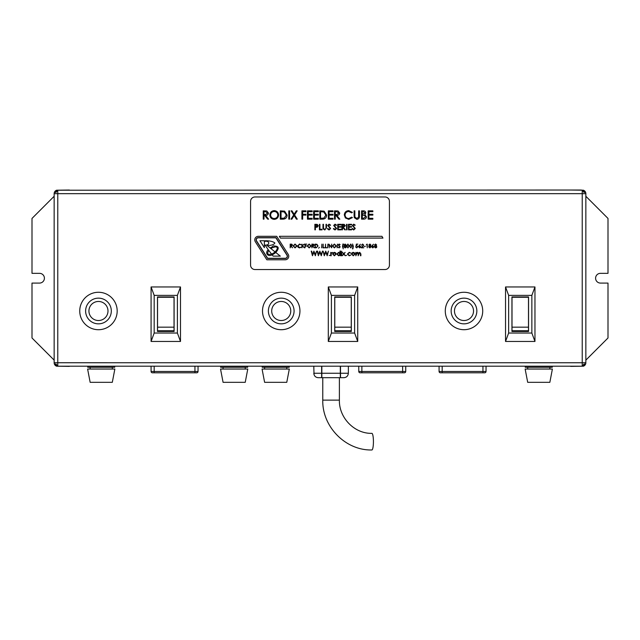 <?xml version="1.0" encoding="UTF-8"?>
<svg xmlns="http://www.w3.org/2000/svg" width="640" height="640" viewBox="0 0 640 640"><rect width="100%" height="100%" fill="white"/><g stroke="black" fill="none" stroke-linecap="round" stroke-linejoin="round"><path stroke-width="0.96" d="M585.848 196.272L608 218.432L608 273.336L600.464 273.336A4.872 4.872 0 0 0 595.592 278.208A4.872 4.872 0 0 0 600.464 283.08L608 283.08L608 337.984L585.848 360.136M54.152 196.272L32 218.432L32 273.336L39.536 273.336A4.872 4.872 0 0 1 44.408 278.208A4.872 4.872 0 0 1 39.536 283.08L32 283.08L32 337.984L54.152 360.136M57.768 366.2L582.232 366.2L582.232 190.216L581.088 190.032L57.768 190.216L57.768 366.2L56.008 364.072L54.888 364.072L56.64 366.2L69.352 366.376M570.648 366.376L583.36 366.2L585.112 364.072L583.992 364.072L582.232 366.2M582.232 190.216L583.976 192.336L585.104 192.336L583.344 190.208L570.648 190.032M69.352 190.032L56.656 190.208L54.896 192.336L56.024 192.336L57.768 190.216M583.344 190.208A3.616 3.616 0 0 1 585.848 193.648L585.848 362.76A3.616 3.616 0 0 1 583.36 366.2A3.616 3.616 0 0 0 585.848 362.76L54.152 362.744L54.152 193.648A3.616 3.616 0 0 1 56.656 190.208M54.152 362.76A3.616 3.616 0 0 0 56.64 366.2A3.616 3.616 0 0 1 54.152 362.76M275.784 252.488C279.48 248.224 278.92 246.072 274.12 246.024A0.824 0.824 0 0 0 272.792 246.48L270.168 247.992L267.168 245.592C271.56 245.456 274.128 244.576 274.872 242.944C272.752 241.392 269.488 240.664 265.088 240.768L265.088 241.344C269.952 240.464 269.952 245.52 265.088 245.072L268.248 249.752C264.616 252.96 267.952 257.264 272.128 254.808L273.136 256.128L280.328 256.128L275.08 251.928C278.288 248.344 278.056 246.656 274.384 246.872A0.824 0.824 0 0 1 273.096 247.312L270.888 248.568L275.08 251.928A12.12 12.12 0 0 1 271.568 254.08L272.128 254.808A14.584 14.584 0 0 0 275.784 252.488M268.8 250.472L271.568 254.08C267.616 255.032 266.696 253.824 268.8 250.472L268.248 249.752M258.32 237.632A2.216 2.216 0 0 0 256.448 241.04L267.56 258.456L285.224 258.456A2.216 2.216 0 0 0 287.088 255.048L275.984 237.632L258.32 237.632M389.432 201.384A4.432 4.432 0 0 0 385 196.96L255 196.96A4.432 4.432 0 0 0 250.568 201.384L250.568 265.104A4.432 4.432 0 0 0 255 269.536L385 269.536A4.432 4.432 0 0 0 389.432 265.104L389.432 201.384M263.256 219.16L263.256 210.848L266.8 210.96L268.472 213.072C268.224 214.68 267.24 215.432 265.528 215.32L268.576 219.16L267.656 219.16L264.6 215.32L264 215.32L264 219.16L263.256 219.16M264 211.704L264 214.472L265.52 214.48L267.728 213.072L265.552 211.704L264 211.704M269.856 215.04C270.08 212.368 271.52 210.904 274.168 210.632C276.872 210.848 278.344 212.304 278.592 215C278.352 217.664 276.904 219.128 274.24 219.368C271.568 219.144 270.112 217.696 269.856 215.04M274.208 211.488C272.016 211.68 270.816 212.864 270.6 215.032C270.832 217.192 272.032 218.352 274.208 218.52C276.416 218.36 277.632 217.184 277.848 215C277.616 212.832 276.4 211.664 274.208 211.488M282.872 219.16L280.296 219.16L280.296 210.848L284.608 211.144L287.112 215.104C286.952 217.784 285.536 219.128 282.872 219.16M281.04 218.304L284.368 218.096L286.368 215.104L284.176 211.936L281.04 211.704L281.04 218.304M288.816 219.16L288.816 210.848L289.56 210.848L289.56 219.16L288.816 219.16M293.712 214.92L291.104 210.848L291.968 210.848L294.144 214.248L296.312 210.848L297.176 210.848L294.568 214.92L297.28 219.16L296.424 219.16L294.144 215.592L291.856 219.16L291 219.16L293.712 214.92M301.912 219.16L301.912 210.848L305.96 210.848L305.96 211.704L302.664 211.704L302.664 214.256L305.96 214.256L305.96 215.112L302.664 215.112L302.664 219.16L301.912 219.16M307.456 219.16L307.456 210.848L312.144 210.848L312.144 211.704L308.2 211.704L308.2 214.256L312.144 214.256L312.144 215.112L308.2 215.112L308.2 218.304L312.144 218.304L312.144 219.16L307.456 219.16M313.632 219.16L313.632 210.848L318.32 210.848L318.32 211.704L314.376 211.704L314.376 214.256L318.32 214.256L318.32 215.112L314.376 215.112L314.376 218.304L318.32 218.304L318.32 219.16L313.632 219.16M322.384 219.16L319.808 219.16L319.808 210.848L324.12 211.144L326.624 215.104C326.472 217.784 325.056 219.128 322.384 219.16M320.552 218.304L323.88 218.096L325.88 215.104L323.688 211.936L320.552 211.704L320.552 218.304M328.328 219.16L328.328 210.848L333.016 210.848L333.016 211.704L329.072 211.704L329.072 214.256L333.016 214.256L333.016 215.112L329.072 215.112L329.072 218.304L333.016 218.304L333.016 219.16L328.328 219.16M334.504 219.16L334.504 210.848L338.048 210.96L339.728 213.072C339.48 214.68 338.496 215.432 336.784 215.32L339.832 219.16L338.912 219.16L335.856 215.32L335.256 215.32L335.256 219.16L334.504 219.16M335.256 211.704L335.256 214.472L336.776 214.48L338.984 213.072L336.808 211.704L335.256 211.704M348.776 210.632L352.4 212.376L351.752 212.872L348.728 211.488C346.504 211.64 345.28 212.816 345.048 215.008C345.288 217.224 346.528 218.392 348.784 218.52L351.752 217.136L352.4 217.624L348.784 219.368L345.36 217.92L344.304 214.952C344.568 212.256 346.056 210.824 348.776 210.632M354.104 215.864L354.104 210.848L354.848 210.848L354.88 216.928L356.808 218.52L358.6 217.112L358.688 210.848L359.432 210.848L359.432 215.864C359.592 217.88 358.728 219.048 356.848 219.368L354.256 217.616L354.104 215.864M361.56 219.16L361.56 210.848L363.184 210.848C364.728 210.752 365.608 211.44 365.824 212.904L364.864 214.672L366.456 216.8C366.272 218.328 365.384 219.12 363.808 219.16L361.56 219.16M362.304 211.704L362.304 214.36L365.072 212.92L363.32 211.704L362.304 211.704M362.304 215.216L362.304 218.304L363.368 218.304L365.712 216.8L364.352 215.312L362.304 215.216M368.16 219.16L368.16 210.848L372.848 210.848L372.848 211.704L368.912 211.704L368.912 214.256L372.848 214.256L372.848 215.112L368.912 215.112L368.912 218.304L372.848 218.304L372.848 219.16L368.16 219.16M314.88 229.848L314.88 224.304L317.224 224.392L318.288 225.792L317.184 227.2L315.376 227.288L315.376 229.848L314.88 229.848M315.376 224.872L315.376 226.72L317.792 225.792L315.376 224.872M319.424 229.848L319.424 224.304L319.92 224.304L319.92 229.28L322.048 229.28L322.048 229.848L319.424 229.848M322.976 227.648L322.976 224.304L323.472 224.304L323.496 228.36L324.776 229.416L325.968 228.48L326.032 224.304L326.528 224.304L326.528 227.648L324.808 229.984L323.072 228.816L322.976 227.648M329.064 229.984L327.376 228.776L327.848 228.496L329.064 229.416L330.144 228.48L327.736 225.456L329.096 224.16L330.576 225.104L330.12 225.44L329.04 224.728L328.232 225.432L330.64 228.488L329.064 229.984M335.024 229.984L333.344 228.776L333.808 228.496L335.024 229.416L336.112 228.48L333.696 225.456L335.064 224.16L336.536 225.104L336.088 225.44L335.008 224.728L334.192 225.432L336.608 228.488L335.024 229.984M337.744 229.848L337.744 224.304L340.872 224.304L340.872 224.872L338.24 224.872L338.24 226.576L340.872 226.576L340.872 227.144L338.24 227.144L338.24 229.28L340.872 229.28L340.872 229.848L337.744 229.848M341.864 229.848L341.864 224.304L344.224 224.384L345.344 225.784L343.376 227.288L345.416 229.848L344.8 229.848L342.76 227.288L342.36 229.848L341.864 229.848M342.36 224.872L342.36 226.72L344.848 225.784L342.36 224.872M346.552 229.848L346.552 224.304L347.048 224.304L347.048 229.848L346.552 229.848M348.464 229.848L348.464 224.304L351.592 224.304L351.592 224.872L348.96 224.872L348.96 226.576L351.592 226.576L351.592 227.144L348.96 227.144L348.96 229.28L351.592 229.28L351.592 229.848L348.464 229.848M353.704 229.984L352.016 228.776L352.488 228.496L353.704 229.416L354.784 228.48L352.368 225.456L353.736 224.16L355.208 225.104L354.76 225.44L353.68 224.728L352.872 225.432L355.28 228.488L353.704 229.984M279.368 236.304L280.4 238.088L382.96 238.088L381.928 236.304L279.368 236.304M290.192 247.816L290.192 244.128L291.768 244.176L292.512 245.112L291.2 246.112L292.56 247.816L290.792 246.112L290.192 247.816M290.52 244.504L290.52 245.736L292.176 245.112L290.52 244.504M293.128 245.992L295.04 244.032L297.008 245.968L295.072 247.912L293.128 245.992M295.056 244.408L293.456 245.992L295.056 247.536L296.672 245.968L295.056 244.408M299.56 244.032L301.176 244.808L299.544 244.408L297.904 245.976L299.568 247.536L301.176 247.136L299.568 247.912L298.04 247.272L297.576 245.952L299.56 244.032M301.928 247.816L301.928 244.128L302.264 245.536L304.272 244.128L302.456 245.784L304.416 247.816L302.264 246.04L301.928 247.816M304.96 247.816L304.96 244.128L306.76 244.128L305.288 244.504L305.288 245.64L306.76 246.024L305.288 246.024L304.96 247.816M307.232 245.992L309.152 244.032L311.112 245.968L309.176 247.912L307.232 245.992M309.168 244.408L307.56 245.992L309.168 247.536L310.784 245.968L309.168 244.408M311.872 247.816L311.872 244.128L313.448 244.176L314.192 245.112L312.88 246.112L314.24 247.816L312.472 246.112L311.872 247.816M312.2 244.504L312.2 245.736L313.856 245.112L312.2 244.504M316.136 247.816L314.992 247.816L314.992 244.128L316.912 244.264L318.024 246.016L316.136 247.816M315.328 247.44L316.808 247.344L317.696 246.016L316.72 244.608L315.328 244.504L315.328 247.44M318.592 248.184L319.352 247.32L318.592 248.184M321.576 247.816L321.904 244.128L321.576 247.816M322.856 247.816L323.184 244.128L323.184 247.44L324.608 247.816L322.856 247.816M325.224 247.816L325.552 244.128L325.552 247.44L326.968 247.816L325.224 247.816M327.584 247.816L327.92 244.128L327.584 247.816M329.2 247.816L328.864 244.128L331.376 247.032L331.704 244.128L331.704 247.816L329.2 244.92L329.2 247.816M332.464 245.992L334.376 244.032L336.344 245.968L334.408 247.912L332.464 245.992M334.4 244.408L332.792 245.992L334.4 247.536L336.016 245.968L334.4 244.408M337.104 247.816L337.432 244.128L337.104 247.816M339.12 247.912L338 247.104L339.12 247.536L339.848 246.912L338.24 244.896L339.144 244.032L340.128 244.656L338.568 244.88L340.176 246.912L339.12 247.912M342.496 246.576L342.928 243.984L343.352 243.984L342.832 246.528L343.256 248.864L342.496 246.576M346.144 244.992L345.616 245.76L346.336 246.744L346.056 247.512L345.072 247.912L343.824 246.776L344.552 245.76L344.016 244.976L345.096 244.032L346.144 244.992M345.08 244.408L344.344 244.984L345.088 245.592L345.808 244.976L345.08 244.408M345.096 245.976L344.152 246.784L345.08 247.536L346 246.752L345.096 245.976M347.896 247.912L346.664 245.976L347.896 244.032L349.176 245.976L347.896 247.912M346.992 245.976L347.912 247.536L348.704 246.904L348.84 245.976L347.912 244.408L346.992 245.976M350.736 247.912L349.504 245.976L350.736 244.032L352.016 245.976L350.736 247.912M349.832 245.976L350.752 247.536L351.544 246.904L351.68 245.976L350.752 244.408L349.832 245.976M353.336 246.28L352.912 248.864L352.488 248.864L353.008 246.32L352.584 243.984L353.336 246.28M356.368 244.128L357.88 244.128L356.624 244.504L356.424 245.48L358.024 246.616L356.736 247.912L355.608 246.872L356.76 247.536L357.696 246.6L356.8 245.784L355.992 245.976L356.368 244.128M359.008 245.72L360.36 244.232L359.384 245.728L360.864 246.784L359.712 247.912L358.592 246.792L359.008 245.72M359.704 246.072L358.928 246.8L359.728 247.536L360.536 246.8L359.704 246.072M362.576 244.408L361.384 245.264L362.592 244.032L363.704 245.128L362.032 247.44L363.752 247.816L361.24 247.816L363.376 245.16L362.576 244.408M364.088 246.592L365.504 246.208L364.088 246.592M366.36 244.504L367.256 244.128L367.256 247.816L366.928 244.504L366.36 244.504M370.944 244.992L370.424 245.76L371.136 246.744L369.88 247.912L368.632 246.776L369.36 245.76L368.816 244.976L369.896 244.032L370.944 244.992M369.88 244.408L369.152 244.984L369.896 245.592L370.616 244.976L369.88 244.408M369.904 245.976L368.96 246.784L369.88 247.536L370.808 246.752L369.904 245.976M372.072 245.72L373.424 244.232L372.456 245.728L373.928 246.784L372.776 247.912L371.656 246.792L372.072 245.72M372.768 246.072L371.992 246.8L372.792 247.536L373.6 246.8L372.768 246.072M376.632 244.992L376.104 245.76L376.816 246.744L376.536 247.512L375.56 247.912L374.312 246.776L375.04 245.76L374.496 244.976L375.584 244.032L376.632 244.992M375.56 244.408L374.832 244.984L375.576 245.592L376.296 244.976L375.56 244.408M375.584 245.976L374.64 246.784L375.56 247.536L376.488 246.752L375.584 245.976M312.456 255.752L311.224 251.136L311.656 251.136L312.56 254.52L313.904 251.136L315.28 254.504L316.608 251.136L315.368 255.752L313.92 252.224L312.456 255.752M318.376 255.752L317.144 251.136L317.576 251.136L318.472 254.52L319.816 251.136L321.2 254.504L322.528 251.136L321.288 255.752L319.84 252.224L318.376 255.752M324.288 255.752L323.064 251.136L324.392 254.52L325.736 251.136L327.112 254.504L328.448 251.136L327.2 255.752L325.752 252.224L324.288 255.752M329.216 255.432L329.984 255.432L329.216 255.432M330.752 255.752L330.752 252.384L331.168 252.88L332.352 252.44L331.24 253.464L331.168 255.752L330.752 255.752M333.112 252.88L334.392 252.32L335.68 252.88L336.136 254.08L334.392 255.816L332.648 254.08L333.112 252.88M334.392 252.736L333.064 254.08L334.392 255.4L335.728 254.08L334.392 252.736M339.984 251.024L340.4 251.024L340.4 255.752L339.984 255.168L338.608 255.816L336.848 254.056L338.616 252.32L339.984 253.032L339.984 251.024M338.624 252.736L337.264 254.064L338.624 255.4L339.984 254.072L338.624 252.736M341.112 251.32L341.88 251.32L341.112 251.32M341.288 255.752L341.288 252.384L341.704 252.384L341.704 255.752L341.288 255.752M343.528 253.944L342.408 252.384L343.768 253.6L345.136 252.384L344.016 253.944L345.312 255.752L343.768 254.288L342.232 255.752L343.528 253.944M345.84 255.432L346.608 255.432L345.84 255.432M349.272 252.32L350.816 253.112L349.24 252.736L347.792 254.056L349.24 255.4L350.816 255.032L349.232 255.816L347.384 254.096L349.272 252.32M351.984 252.88L353.272 252.32L354.552 252.88L355.016 254.08L353.272 255.816L351.52 254.08L351.984 252.88M353.272 252.736L351.936 254.08L353.272 255.4L354.6 254.08L353.272 252.736M355.84 255.752L355.84 252.384L356.256 252.968L357.416 252.32L358.496 253.136L359.728 252.32L360.872 253.928L360.872 255.752L360.456 255.752L360.456 253.928L359.656 252.736L358.152 255.752L358.152 254.04L357.344 252.736L355.84 255.752M276.712 236.304L258.32 236.304A3.544 3.544 0 0 0 255.328 241.752L266.832 259.784L285.224 259.784A3.544 3.544 0 0 0 288.208 254.336L276.712 236.304M286.936 255.152L275.88 237.816L258.32 237.816A2.024 2.024 0 0 0 256.608 240.936L267.664 258.272L285.224 258.272A2.024 2.024 0 0 0 286.936 255.152M259.936 240.736L264.368 247.68L264.368 240.736L259.936 240.736M270.168 247.992L270.888 248.568M525.256 366.376L525.256 367.264L552.28 367.264L552.28 366.376M549.848 367.264L549.848 369.04M525.144 369.04L552.392 369.04L549.848 382.328L527.696 382.328L525.144 369.04M262.176 366.376L262.176 367.264L289.208 367.264L289.208 366.376M286.768 367.264L286.768 369.04M262.064 369.04L289.32 369.04L286.768 382.328L264.616 382.328L262.064 369.04M220.64 366.376L220.64 367.264L247.664 367.264L247.664 366.376M245.232 367.264L245.232 369.04M220.528 369.04L247.776 369.04L245.232 382.328L223.08 382.328L220.528 369.04M87.72 366.376L87.72 367.264L114.744 367.264L114.744 366.376M112.304 367.264L112.304 369.04M87.608 369.04L114.856 369.04L112.304 382.328L90.152 382.328L87.608 369.04M348.36 373.248C348.032 375.992 346.56 377.472 343.928 377.68L340.512 377.68L340.512 373.248L348.36 373.248L348.36 366.376M340.512 377.68L340.512 366.376M321.84 377.68L321.84 373.248L340.312 373.248L340.312 377.68L318.224 377.68L321.64 377.68L321.64 366.376M314.024 374.656L313.8 366.376M321.64 373.248L313.8 373.248C314.12 375.992 315.592 377.472 318.224 377.68M321.84 373.248L321.84 366.376M340.312 373.248L340.312 366.376M371.888 433.352A8.304 1.536 90 0 1 373.424 441.656A8.304 1.536 90 0 1 371.888 449.968C345.592 450.648 322.088 426.712 322.768 400.128L339.384 400.128C338.944 417.952 354.592 433.816 371.888 433.352M152.408 372.8A1.328 1.328 0 0 1 151.08 371.472L151.08 366.376L151.08 371.472A1.328 1.328 0 0 0 152.408 372.8L154.176 372.8L152.408 372.8A1.328 1.328 0 0 1 151.08 371.472L154.176 371.472L154.176 366.376M194.944 366.376L194.944 372.8L154.176 372.8L154.176 371.472L198.04 371.472A1.328 1.328 0 0 1 196.712 372.8L194.944 372.8L196.712 372.8A1.328 1.328 0 0 0 198.04 371.472L198.04 366.376M439.08 366.376L439.08 371.472L486.04 371.472A1.328 1.328 0 0 1 484.712 372.8L482.944 372.8L484.712 372.8A1.328 1.328 0 0 0 486.04 371.472L486.04 366.376M482.944 366.376L482.944 372.8L440.408 372.8L442.176 372.8L442.176 366.376M439.08 371.472A1.328 1.328 0 0 0 440.408 372.8A1.328 1.328 0 0 1 439.08 371.472A1.328 1.328 0 0 0 440.408 372.8M358.768 366.376L358.768 371.472L405.736 371.472A1.328 1.328 0 0 1 404.408 372.8L402.632 372.8L404.408 372.8A1.328 1.328 0 0 0 405.736 371.472L405.736 366.376M402.632 366.376L402.632 372.8L360.096 372.8L361.872 372.8L361.872 366.376M358.768 371.472A1.328 1.328 0 0 0 360.096 372.8A1.328 1.328 0 0 1 358.768 371.472M98.464 301.464A9.528 9.528 0 0 1 106.712 315.76A9.528 9.528 0 0 1 90.208 315.76A9.528 9.528 0 0 1 98.464 301.464M98.464 298.144A12.848 12.848 0 0 1 109.592 317.416A12.848 12.848 0 0 1 87.336 317.416A12.848 12.848 0 0 1 98.464 298.144M98.464 292.272A18.72 18.72 0 0 1 114.672 320.352A18.72 18.72 0 0 1 82.248 320.352A18.72 18.72 0 0 1 98.464 292.272M281.232 301.464A9.528 9.528 0 0 1 289.48 315.76A9.528 9.528 0 0 1 272.984 315.76A9.528 9.528 0 0 1 281.232 301.464M281.232 298.144A12.848 12.848 0 0 1 292.36 317.416A12.848 12.848 0 0 1 270.104 317.416A12.848 12.848 0 0 1 281.232 298.144M281.232 292.272A18.72 18.72 0 0 1 297.44 320.352A18.72 18.72 0 0 1 265.016 320.352A18.72 18.72 0 0 1 281.232 292.272M464 301.464A9.528 9.528 0 0 1 472.248 315.76A9.528 9.528 0 0 1 455.752 315.76A9.528 9.528 0 0 1 464 301.464M464 298.144A12.848 12.848 0 0 1 475.128 317.416A12.848 12.848 0 0 1 452.872 317.416A12.848 12.848 0 0 1 464 298.144M464 292.272A18.72 18.72 0 0 1 480.208 320.352A18.72 18.72 0 0 1 447.792 320.352A18.72 18.72 0 0 1 464 292.272M180.496 286.96L180.496 341.456L177.392 333.04L177.392 295.376L180.496 286.96L151.08 286.96L151.08 341.456L180.496 341.456M151.08 286.96L154.176 295.376L177.392 295.376M154.176 295.376L154.176 333.04L177.392 333.04M174.096 331.488L174.096 296.928L157.48 296.928L157.48 331.488L174.096 331.488M154.176 333.04L151.08 341.456M157.544 327.168L157.544 330.76L174.032 330.76L174.032 327.168L157.544 327.168L157.544 297.272L174.032 297.272L174.032 327.168M357.728 286.96L357.728 341.456L354.624 333.04L354.624 295.376L357.728 286.96L328.304 286.96L328.304 341.456L357.728 341.456M328.304 286.96L331.408 295.376L354.624 295.376M331.408 295.376L331.408 333.04L354.624 333.04M351.328 331.488L351.328 296.928L334.712 296.928L334.712 331.488L351.328 331.488M331.408 333.04L328.304 341.456M334.776 327.168L334.776 330.76L351.256 330.76L351.256 327.168L334.776 327.168L334.776 297.272L351.256 297.272L351.256 327.168M534.96 286.96L534.96 341.456L531.856 333.04L531.856 295.376L534.96 286.96L505.536 286.96L505.536 341.456L534.96 341.456M505.536 286.96L508.64 295.376L531.856 295.376M508.64 295.376L508.64 333.04L531.856 333.04M528.56 331.488L528.56 296.928L511.944 296.928L511.944 331.488L528.56 331.488M508.64 333.04L505.536 341.456M512.008 327.168L512.008 330.76L528.488 330.76L528.488 327.168L512.008 327.168L512.008 297.272L528.488 297.272L528.488 327.168M585.848 193.664L54.152 193.664M196.712 372.8A1.328 1.328 0 0 0 198.04 371.472M484.712 372.8A1.328 1.328 0 0 0 486.04 371.472M527.696 367.264L527.696 369.04M264.616 367.264L264.616 369.04M223.08 367.264L223.08 369.04M90.152 367.264L90.152 369.04M339.384 377.68L339.384 400.128M322.768 377.68L322.768 400.128"/></g></svg>
